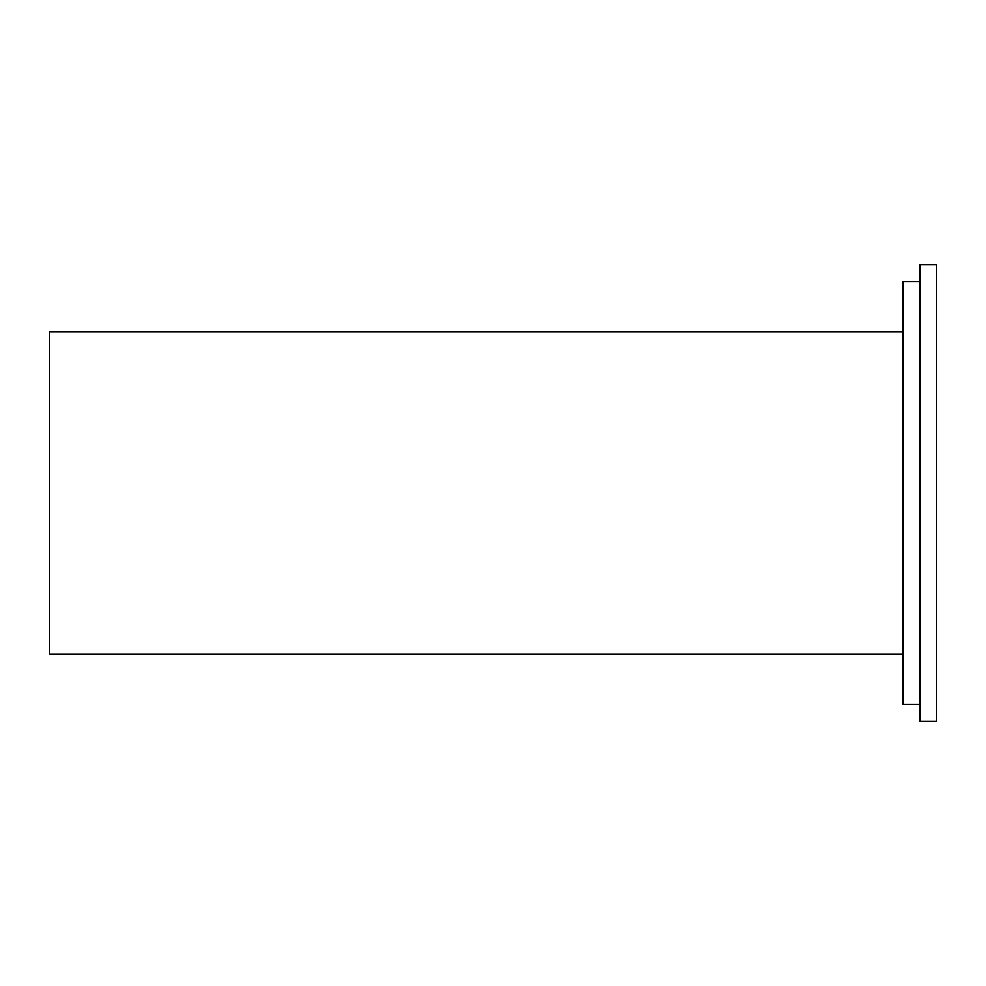 <?xml version="1.0" encoding="UTF-8"?>
<svg xmlns="http://www.w3.org/2000/svg" width="986" height="986" viewBox="0 0 986 986"><rect width="100%" height="100%" fill="white"/><g stroke="black" fill="none" stroke-linecap="round" stroke-linejoin="round"><path stroke-width="1.48" d="M919.802 264.815L919.802 721.185L936.7 721.185L936.7 264.815L919.802 264.815M902.893 331.999L49.3 331.999L49.3 654.001L902.893 654.001M919.802 281.713L902.893 281.713L902.893 704.287L919.802 704.287"/></g></svg>
